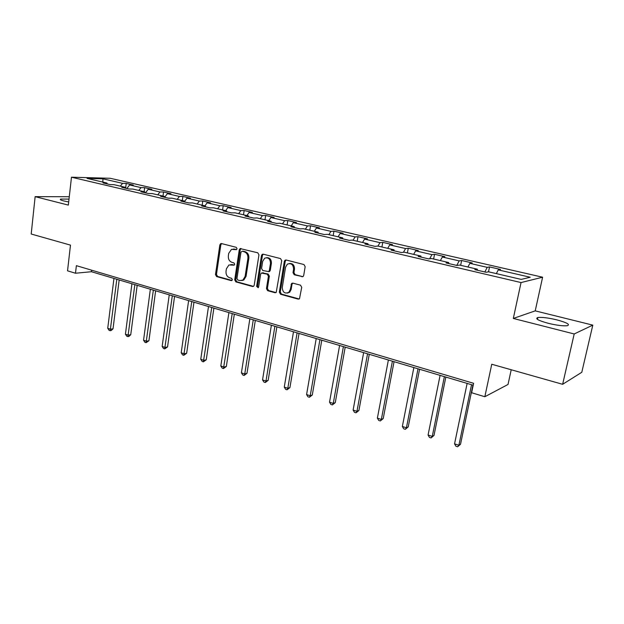 <?xml version="1.0" encoding="UTF-8"?>
<svg xmlns="http://www.w3.org/2000/svg" width="624" height="624" viewBox="0 0 624 624"><rect width="100%" height="100%" fill="white"/><g stroke="black" fill="none" stroke-linecap="round" stroke-linejoin="round"><path stroke-width="0.94" d="M237.058 248.742L236.254 247.322L221.481 243.563L220.756 243.61L219.859 244.873L215.483 274.56L216.606 276.58L231.223 280.621L232.378 279.731L231.574 278.304L229.663 277.781C227.027 276.721 225.818 274.552 226.028 271.284L226.403 268.804L228.922 264.974L234.164 265.13L234.71 264.287L233.906 262.868L231.988 262.353C229.336 261.323 228.119 259.155 228.337 255.863L228.712 253.367L231.465 249.382L236.457 249.616L237.058 248.742M556.795 319.855C548.207 317.827 541.897 317.054 537.849 317.53C534.823 318.63 538.278 320.549 548.215 323.294C556.873 325.361 563.261 326.157 567.38 325.689C570.375 324.527 566.849 322.585 556.795 319.855M69.014 199.095L60.715 199.064C59.623 199.485 60.684 200.125 63.898 200.967L68.687 201.95M301.891 276.791L303.139 276.487L303.701 275.449L305.167 266.666L303.927 264.537L286.104 259.997L285.043 260.185L284.333 261.347L279.341 292.141L280.543 294.255L298.171 299.122L299.497 298.763L301.72 287.313L300.495 285.176L292.867 283.14L291.65 283.421L290.23 289.645L288.811 292.336C284.856 294.06 282.672 292.445 282.266 287.477L285.566 267.173L287.375 264.139C291.236 262.829 293.311 264.529 293.584 269.256L293.023 272.665L294.247 274.786L302.866 276.682M69.28 196.739L35.139 196.646L31.2 234.016L70.481 245.123L67.54 270.832L75.496 273.234L76.37 265.66L473.608 383.308L471.635 392.746L484.84 396.731L508.022 384.462L511.22 369.759M574.197 333.965L592.8 325.127L535.22 310.869L513.31 318.451L574.197 333.965L562.637 384.298L491.751 364.252L484.84 396.731M513.31 318.451L521.04 282.563L71.479 177.208L110.222 178.277L542.615 277.212L521.04 282.563M35.139 196.646L68.336 205.101L71.479 177.208M258.952 254.857L257.774 252.79L240.123 248.586L239.265 249.834L234.71 279.856L235.856 281.9L252.517 286.502L253.562 286.33L254.21 285.223L258.952 254.857M263.203 254.171L280.519 258.578L281.728 260.676L276.198 292.469L275.02 292.726L267.641 290.683L266.456 288.6L268.421 276.245L267.236 274.162L261.355 273.031L260.66 274.17L258.648 286.97L258.203 287.734L256.636 286.416L261.479 255.505L262.275 254.296L263.203 254.171M592.8 325.127L581.786 372.294L562.637 384.298M489.536 266.924L487.227 267.353L469.856 263.351L472.251 262.954L461.62 260.504L459.17 260.887L442.338 257.01L444.865 256.659L434.546 254.288L431.972 254.623L415.639 250.864L418.291 250.552L408.275 248.251L405.584 248.547L389.735 244.889L392.496 244.624L382.777 242.385L379.969 242.642L364.58 239.101L367.45 238.867L358.004 236.699L355.103 236.917L340.15 233.47L343.114 233.275L333.941 231.169L330.938 231.348L316.415 228.002L319.472 227.838L310.549 225.787L307.46 225.943L293.335 222.69L296.478 222.557L287.812 220.561L284.63 220.685L270.902 217.519L274.123 217.417L265.684 215.475L262.431 215.569L249.07 212.488L252.369 212.417L244.156 210.53L240.833 210.592L227.822 207.597L231.192 207.55L223.197 205.709L219.804 205.748L207.145 202.831L210.577 202.816L202.784 201.022L199.329 201.037L186.997 198.19L190.492 198.198L182.902 196.451L179.392 196.443L167.372 193.674L170.921 193.697L163.527 191.997L159.962 191.966L148.247 189.267L151.85 189.314L144.643 187.66L141.024 187.606L129.605 184.969L133.255 185.039L126.227 183.425L122.561 183.347L102.952 178.831L87.087 178.409L106.883 183.019L103.022 182.933L110.159 184.603L114.005 184.673L125.541 187.356L121.727 187.301L129.051 189.01L132.85 189.056L144.69 191.818L140.93 191.779L148.45 193.534L152.194 193.557L164.354 196.388L160.641 196.373L168.363 198.175L172.052 198.175L184.54 201.084L180.882 201.092L188.815 202.94L192.449 202.925L205.273 205.904L201.685 205.943L209.836 207.847L213.4 207.8L226.582 210.865L223.064 210.928L231.449 212.885L234.936 212.807L248.492 215.959L245.045 216.052L253.664 218.065L257.08 217.955L271.019 221.2L267.657 221.325L276.526 223.4L279.856 223.259L294.2 226.59L290.924 226.754L300.05 228.883L303.295 228.712L318.061 232.144L314.87 232.339L324.277 234.53L327.421 234.32L342.631 237.861L339.542 238.087L349.222 240.349L352.271 240.1L367.934 243.742L364.954 244.015L374.938 246.347L377.871 246.059L394.017 249.811L391.154 250.13L401.443 252.525L404.266 252.197L420.911 256.066L418.166 256.425L428.789 258.905L431.48 258.523L448.656 262.525L446.043 262.93L457.002 265.481L459.56 265.06L477.29 269.186L474.825 269.638L486.135 272.275L488.545 271.799L521.219 279.404L530.221 277.251L498.248 269.888L500.503 269.443L489.536 266.924L488.522 271.807M484.84 271.978L487.227 267.353M467.93 267.01L469.856 263.351M477.29 269.186L477.454 270.254M456.745 265.426L459.17 260.887M440.372 260.598L442.338 257.01M448.656 262.525L448.851 263.585M429.663 258.781L431.972 254.623M413.642 254.374L415.639 250.864M420.911 256.066L421.145 257.119M403.424 252.291L405.584 248.547M387.707 248.344L389.735 244.889M394.017 249.811L394.274 250.856M377.933 246.074L379.969 242.642M362.528 242.486L364.58 239.101M367.934 243.742L368.222 244.78M353.036 240.279L355.103 236.917M338.075 236.8L340.15 233.47M342.631 237.861L342.943 238.883M328.856 234.655L330.938 231.348M314.309 231.27L316.415 228.002M318.061 232.144L318.396 233.158M305.354 229.187L307.46 225.943M291.221 225.896L293.335 222.69M294.2 226.59L294.559 227.604M282.508 223.876L284.63 220.685M268.757 220.678L270.902 217.519M271.019 221.2L271.401 222.206M260.286 218.704L262.431 215.569M246.909 215.592L249.07 212.488M248.492 215.959L248.898 216.957M238.664 213.673L240.833 210.592M225.654 210.647L227.822 207.597M226.582 210.865L227.003 211.848M217.628 208.783L219.804 205.748M204.953 205.834L207.145 202.831M205.273 205.904L205.717 206.887M197.145 204.017L199.329 201.037M184.657 201.341L186.997 198.19M184.54 201.084L184.993 202.051M177.193 199.376L179.392 196.443M164.728 197.153L167.372 193.674M164.354 196.388L164.822 197.348M157.747 194.852L159.962 191.966M145.478 192.839L148.247 189.267M144.69 191.818L145.181 192.769M138.801 190.445L141.024 187.606M126.828 188.487L129.605 184.969M125.541 187.356L126.048 188.308M120.331 186.147L122.561 183.347M102.835 182.075L102.952 178.831M106.883 183.019L107.398 183.955M535.22 310.869L542.615 277.212M75.496 273.234L91.432 271.721L473.21 385.211M496.361 273.616L498.248 269.888M91.619 270.176L91.432 271.721M125.697 187.652L126.227 183.425M144.121 191.685L144.643 187.66M162.989 196.069L163.527 191.997M182.341 200.569L182.902 196.451M202.192 205.187L202.784 201.022M222.581 209.929L223.197 205.709M243.508 214.804L244.156 210.53M265.005 219.804L265.684 215.475M287.102 224.944L287.812 220.561M309.816 230.225L310.549 225.787M333.169 235.661L333.941 231.169M357.201 241.246L358.004 236.699M381.927 247.003L382.777 242.385M407.394 252.923L408.275 248.251M433.625 259.022L434.546 254.288M460.652 265.309L461.62 260.504M236.613 249.522L233.204 249.054M230.747 264.553L234.304 265.036M221.614 243.594L220.841 244.803L216.466 274.451L217.589 276.455L232.003 280.441M241.036 248.531L240.232 249.748L235.677 279.731L236.824 281.767L253.484 286.377M242.128 251.261L240.958 252.182L236.948 278.569L237.752 280.004L239.788 280.558L242.876 280.106L245.115 276.463L247.9 258.344C248.126 255.005 246.886 252.814 244.179 251.784L242.533 251.23M241.8 280.574L243.836 279.981L246.067 276.338L245.115 276.463M243.087 251.176L245.138 251.706C247.845 252.736 249.077 254.92 248.859 258.25L246.067 276.338M262.376 272.867L268.172 274.045L269.357 276.128L267.392 288.46L268.577 290.542L276.019 292.594M263.25 254.186L262.423 255.419L257.579 286.283L258.274 287.687M270.473 263.359C270.286 258.921 268.375 257.182 264.732 258.141L262.681 261.339L261.565 268.421L262.743 270.496L268.655 271.612L269.342 270.473L270.473 263.359L271.409 263.258C271.424 259.436 269.818 257.579 266.581 257.681M268.554 271.674L269.591 271.495L270.278 270.356L269.342 270.473M271.409 263.258L270.278 270.356M289.497 263.484C292.851 263.359 294.512 265.247 294.489 269.139L293.935 272.548L295.152 274.661L302.788 276.666M287.453 293.101L289.715 292.188L291.143 289.497L290.23 289.645M292.789 283.124L291.993 284.318L291.143 289.497M286.112 259.997L285.254 261.245L280.262 291.993L281.463 294.099L299.208 298.99M113.958 278.413L107.734 328.31L110.542 329.246L113.022 328.817L119.176 279.965M113.022 328.817L111.205 330.525L110.206 330.697L116.813 279.263M110.206 330.697L109.083 330.322L107.734 328.31M131.929 283.756L125.424 334.207L128.302 335.166L130.751 334.706L137.179 285.316M130.751 334.706L128.911 336.437L127.928 336.617L134.854 284.63M127.928 336.617L126.781 336.235L125.424 334.207M150.353 289.232L143.559 340.244L146.5 341.227L148.925 340.743L155.633 290.807M148.925 340.743L146.094 342.693L153.348 290.121M146.094 342.693L144.916 342.295L143.559 340.244M169.244 294.848L162.146 346.437L165.165 347.443L167.552 346.928L174.564 296.431M167.552 346.928L164.713 348.91L172.31 295.76M164.713 348.91L163.504 348.504L162.146 346.437M188.62 300.612L181.202 352.786L184.298 353.816L186.654 353.278L193.97 302.203M186.654 353.278L183.799 355.29L191.771 301.548M183.799 355.29L182.559 354.877L181.202 352.786M208.494 306.517L200.756 359.299L203.931 360.36L206.248 359.791L213.892 308.123M206.248 359.791L203.385 361.834L211.731 307.484M203.385 361.834L202.114 361.413L200.756 359.299M228.907 312.585L220.818 365.984L224.078 367.068L226.348 366.467L234.328 314.2M226.348 366.467L223.478 368.55L232.222 313.576M223.478 368.55L222.175 368.113L220.818 365.984M249.857 318.817L241.41 372.84L244.756 373.955L246.979 373.324L255.317 320.44M246.979 373.324L244.101 375.445L244.756 373.955L253.266 319.823M244.101 375.445L242.767 374.993L241.41 372.84M271.378 325.213L262.548 379.883L265.996 381.03L268.164 380.359L276.877 326.843M268.164 380.359L265.286 382.52L265.996 381.03L274.88 326.251M265.286 382.52L263.905 382.06L262.548 379.883M293.491 331.781L284.271 387.114L287.804 388.292L289.926 387.59L299.029 333.427M289.926 387.59L287.04 389.789L287.804 388.292L297.094 332.857M287.04 389.789L285.628 389.321L284.271 387.114M316.22 338.543L306.587 394.555L310.222 395.764L312.289 395.015L321.789 340.197M312.289 395.015L309.387 397.262L310.222 395.764L319.925 339.643M309.387 397.262L307.936 396.778L306.587 394.555M339.596 345.493L329.527 402.191L333.263 403.439L335.267 402.652L345.197 347.155M335.267 402.652L332.366 404.937L333.263 403.439L343.403 346.624M332.366 404.937L330.876 404.438L329.527 402.191M363.636 352.638L353.114 410.054L356.959 411.333L358.901 410.506L369.275 354.315M358.901 410.506L356 412.838L356.959 411.333L367.552 353.8M356 412.838L354.463 412.324L353.114 410.054M388.378 359.993L377.38 418.135L381.334 419.453L383.214 418.587L394.056 361.678M383.214 418.587L380.305 420.958L381.334 419.453L392.41 361.195M380.305 420.958L378.721 420.436L377.38 418.135M413.852 367.567L402.355 426.457L406.427 427.807L408.229 426.894L419.562 369.26M408.229 426.894L405.319 429.32L406.427 427.807L418.01 368.8M405.319 429.32L403.697 428.774L402.355 426.457M440.092 375.367L428.072 435.022L432.26 436.418L433.992 435.451L445.832 377.075M433.992 435.451L431.075 437.923L432.26 436.418L444.374 376.639M431.075 437.923L429.398 437.369L428.072 435.022M467.134 383.401L454.553 443.843L458.874 445.279L460.52 444.265L472.906 385.117M460.52 444.265L457.603 446.792L458.874 445.279L471.541 384.712M457.603 446.792L455.879 446.215L454.553 443.843M234.944 249.093L233.969 249.171M234.148 265.13L233.555 265.192M232.604 264.584L231.637 264.685M231.871 280.535L231.223 280.621M217.589 276.455L216.606 276.58M216.466 274.451L215.483 274.56M220.841 244.803L219.859 244.873M236.441 249.623L235.895 249.662M253.469 286.369L252.517 286.502M236.824 281.767L235.856 281.9M235.677 279.731L234.71 279.856M240.232 249.748L239.265 249.834M248.859 258.25L247.9 258.344M245.138 251.706L244.179 251.784M275.948 292.578L275.02 292.726M268.577 290.542L267.641 290.683M267.392 288.46L266.456 288.6M269.357 276.128L268.421 276.245M268.172 274.045L267.236 274.162M263.312 272.75L262.369 272.867M257.579 286.283L256.636 286.416M262.423 255.419L261.479 255.505M295.152 274.661L294.247 274.786M293.935 272.548L293.023 272.665M294.489 269.139L293.584 269.256M291.993 284.318L291.08 284.458M299.075 298.966L298.171 299.122M281.463 294.099L280.543 294.255M280.262 291.993L279.341 292.141M285.254 261.245L284.333 261.347M537.436 319.371L537.849 317.53M60.629 199.82L60.715 199.064M221.465 243.555L220.756 243.61M240.958 248.516L240.123 248.586M243.836 279.981L242.876 280.106M269.591 271.495L268.655 271.612M263.219 254.202L262.275 254.296M289.715 292.188L288.811 292.336M292.555 283.28L291.65 283.421M285.964 260.083L285.043 260.185"/></g></svg>
